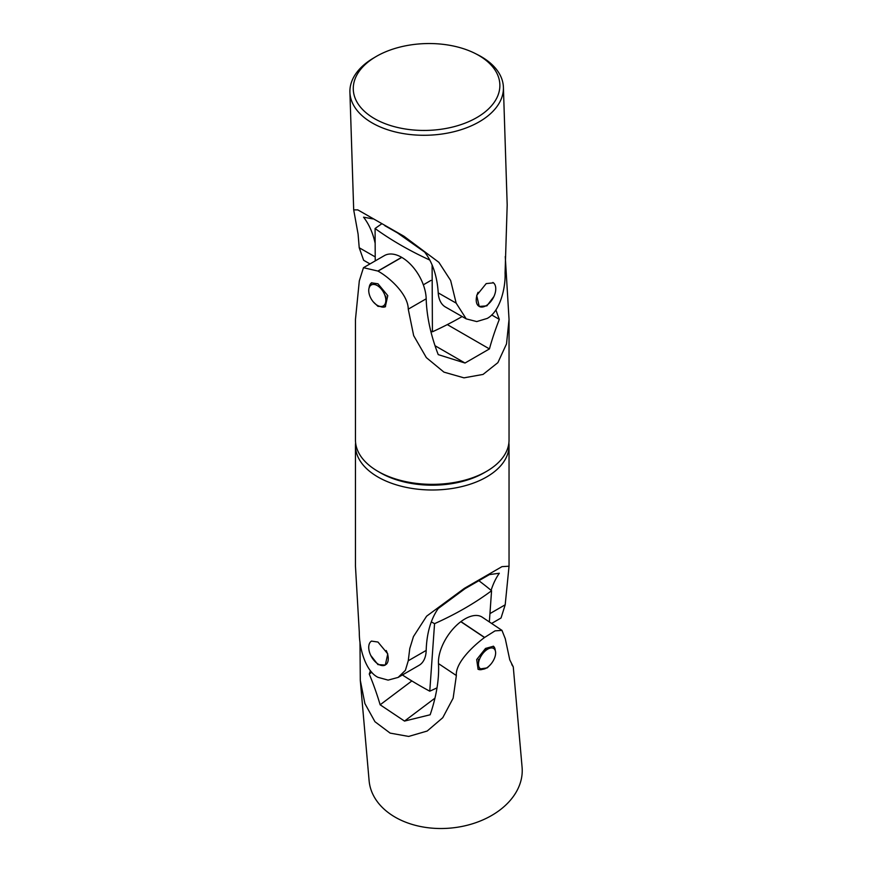 <?xml version="1.0" encoding="UTF-8"?>
<svg xmlns="http://www.w3.org/2000/svg" width="872" height="872" viewBox="0 0 872 872"><rect width="100%" height="100%" fill="white"/><g stroke="black" fill="none" stroke-linecap="round" stroke-linejoin="round"><path stroke-width="1.31" d="M355.623 442.845A76.791 44.33 0 0 0 355.46 445.668A76.791 44.33 0 0 0 377.958 477.017A76.791 44.33 0 0 0 461.637 486.62A76.791 44.33 0 0 0 509.041 445.668A76.791 44.33 0 0 0 508.877 442.845M485.301 472.079A73.335 42.336 180 0 1 380.399 472.788A73.335 42.336 0 0 0 484.102 472.788L486.554 471.371A76.791 44.33 180 0 1 377.958 471.371L380.399 472.788L377.958 471.371A76.791 44.33 180 0 1 355.46 440.022L355.46 319.479L359.308 280.893L363.461 267.693L377.892 271.05L401.654 257.327A34.553 19.947 -120 0 0 384.378 255.616L363.461 267.693M491.121 590.366A127.988 73.891 60 0 1 499.318 573.242L489.443 574.594L465.005 588.698L438.235 608.503A127.988 73.891 -120 0 0 426.19 650.414L408.26 660.758L405.382 670.35L398.133 677.413L388.116 680.116L378.012 677.337A76.791 44.33 0 0 1 377.958 677.304A76.791 44.33 0 0 1 377.892 677.272C365.313 671.102 359.111 647.275 359.308 632.494L355.46 566.211L355.46 445.668M370.796 655.493L377.958 664.606L385.304 665.042L387.778 653.891L377.958 642.043L371.483 641.105L370.796 641.618M408.26 660.758L409.775 648.572L413.459 636.582L426.615 616.177L464.384 588.349L501.989 566.637L509.041 566.211L505.193 604.797L489.944 613.605M491.601 623.436L501.04 617.997L505.193 604.797M398.133 677.413L419.05 665.336A34.553 19.947 -120 0 0 426.19 650.414M489.356 621.932L491.568 590.747A345.497 214.523 -175.9 0 1 464.732 608.318A345.497 214.523 -175.9 0 1 434.561 623.654A345.497 214.523 -175.9 0 1 431.313 621.889M478.859 580.708A345.497 214.523 -175.9 0 1 491.568 590.747M437.014 687.855A345.497 214.523 -175.9 0 1 429.765 691.191A345.497 214.523 -175.9 0 1 402.384 674.95M429.765 691.191L434.561 623.654M386.209 664.399A13.821 7.979 -120 0 0 388.247 659.515A13.821 7.979 -120 0 0 386.209 650.523M371.537 641.073A13.821 7.979 -120 0 0 368.758 646.501A13.821 7.979 -120 0 0 374.382 660.856A13.821 7.979 -120 0 0 385.359 665.009M477.932 669.129A13.821 7.325 123.8 0 0 482.75 669.26M495.252 650.556A13.821 7.325 123.8 0 0 493.879 646.686A13.821 7.325 123.8 0 0 493.301 646.163M511.777 664.573L513.27 666.862L522.088 767.262A76.791 54.337 175 0 1 499.721 810.153A76.791 54.337 175 0 1 418.429 826.067A76.791 54.337 175 0 1 369.107 780.691L360.289 680.291L364.888 703.551L374.949 721.711L390.133 733.112L408.663 736.437L427.193 731.03L442.758 717.711L453.146 698.178L456.361 675.538C455.184 663.516 471.926 646.85 484.505 637.53L460.819 621.692A34.553 18.323 123.8 0 0 438.485 663.603L456.361 675.538M484.625 637.443L495.045 630.859L501.967 630.369L482.271 617.202A34.553 18.323 123.8 0 0 460.939 621.605L484.625 637.443A76.791 54.337 175 0 1 484.57 637.487A76.791 54.337 175 0 1 484.505 637.53M359.983 641.901L360.289 680.291M495.296 650.654L493.443 646.25L485.53 648.43L476.69 659.559L478.085 669.238L487.23 667.887L490.565 664.529M513.27 666.862L509.76 659.842L505.28 638.74L501.967 630.369M370.404 670.633A127.988 67.853 -56.2 0 1 369.259 674.078C373.39 683.975 377.02 694.221 380.148 704.794L404.51 721.079L430.147 714.778A127.988 67.853 123.8 0 0 438.485 663.603M371.745 672.214L369.259 674.078M434.954 698.167L404.51 721.079M411.857 680.945L380.148 704.794M483.6 669.151A12.088 6.409 -56.2 0 1 478.477 664.224A12.088 6.409 -56.2 0 1 488.963 648.528A12.088 6.409 -56.2 0 1 490.5 648.049A12.088 6.409 -56.2 0 1 494.904 657.052A12.088 6.409 -56.2 0 1 483.6 669.151M375.81 56.713L373.51 58.075A76.791 45.464 -1.8 0 0 372.366 58.762A76.791 45.464 -1.8 0 0 349.912 92.247A76.791 45.464 -1.8 0 0 397.97 132.555A76.791 45.464 -1.8 0 0 480.952 120.783A76.791 45.464 -1.8 0 0 503.406 87.309A76.791 45.464 -1.8 0 0 477.66 54.729L475.273 53.519A73.335 43.415 178.2 0 1 478.423 116.608A73.335 43.415 178.2 0 1 374.753 118.788A73.335 43.415 178.2 0 1 374.72 57.378A73.335 43.415 178.2 0 1 375.81 56.713A73.335 43.415 178.2 0 1 475.273 53.519M375.211 256.891L359.22 247.757L358.087 234.078L353.694 209.901L357.771 209.869L403.976 236.258L438.878 262.33L450.65 280.501L456.154 303.118L438.224 292.883A34.553 20.056 119.7 0 0 445.461 307.02L466.215 318.869L476.744 321.572L487.252 318.411A76.791 45.464 -1.8 0 0 487.306 318.378A76.791 45.464 -1.8 0 0 487.361 318.345C500.441 311.184 505.716 286.953 505.073 273.1L507.188 204.964L503.406 87.309M493.476 282.844L486.195 283.596L476.69 295.401L479.229 306.454L486.903 305.854L493.923 296.535M359.22 247.757L363.635 260.281L370 263.922M466.215 318.869L456.154 303.118M372.987 218.916L363.559 217.183A127.988 74.284 -60.3 0 1 375.145 243.255M438.224 292.883A127.988 74.284 119.7 0 0 424.631 252.073L397.425 232.868L384.814 225.674M462.149 316.547A345.497 198.402 179.7 0 1 432.414 331.807L432.109 264.968M429.765 260.041A345.497 198.402 179.7 0 1 401.916 245.773A345.497 198.402 179.7 0 1 375.08 228.529A345.497 198.402 179.7 0 1 381.62 223.908M432.414 331.807A345.497 198.402 179.7 0 1 430.757 331.055M375.233 260.902L375.08 228.529M478.521 305.985A13.821 8.022 -60.3 0 1 476.221 300.055A13.821 8.022 -60.3 0 1 478.074 292.294M492.898 282.441A13.821 8.022 -60.3 0 1 495.765 288.774A13.821 8.022 -60.3 0 1 489.824 302.66A13.821 8.022 -60.3 0 1 479.186 306.432M379.952 306.366A13.821 7.979 -120 0 0 385.555 306.628M371.712 282.713A13.821 7.979 -120 0 0 369.161 287.684M505.259 256.564L509.041 319.479L509.041 440.022A76.791 44.33 180 0 1 486.554 471.371M509.041 319.479L506.512 343.917L497.879 362.654L483.044 374.426L463.959 377.849L443.935 372.126L426.343 357.618L413.666 335.633L408.26 309.157L426.19 298.802A34.553 19.947 -120 0 0 401.774 257.404L378.012 271.116A76.791 44.33 180 0 1 377.958 271.083A76.791 44.33 180 0 1 377.892 271.05M373.238 301.81L377.958 306.345L385.304 306.77L387.778 295.63L377.958 283.782L371.483 282.833L369.107 287.836M378.012 271.116C389.893 277.688 408.172 294.551 408.26 309.157M426.19 298.802A127.988 73.891 -120 0 0 438.235 354.621L465.005 363.025L489.443 348.92C491.884 339.862 495.176 330.008 499.318 319.359A127.988 73.891 60 0 1 495.906 309.887M499.318 319.359L491.699 314.956M465.005 363.025L435.019 345.715M489.443 348.92L447.314 324.602M378.71 306.007A12.088 6.987 60 0 1 368.856 292.229A12.088 6.987 60 0 1 375.854 284.893A12.088 6.987 60 0 1 377.282 285.58A12.088 6.987 60 0 1 385.838 300.382A12.088 6.987 60 0 1 378.71 306.007M509.041 566.211L509.041 445.668M478.499 659.374L478.477 664.224M484.483 650.403L488.963 648.528M353.694 209.901L349.912 92.247M430.975 280.403L423.345 284.817M380.944 287.695L377.282 285.58M385.838 296.153L385.838 300.382"/></g></svg>
